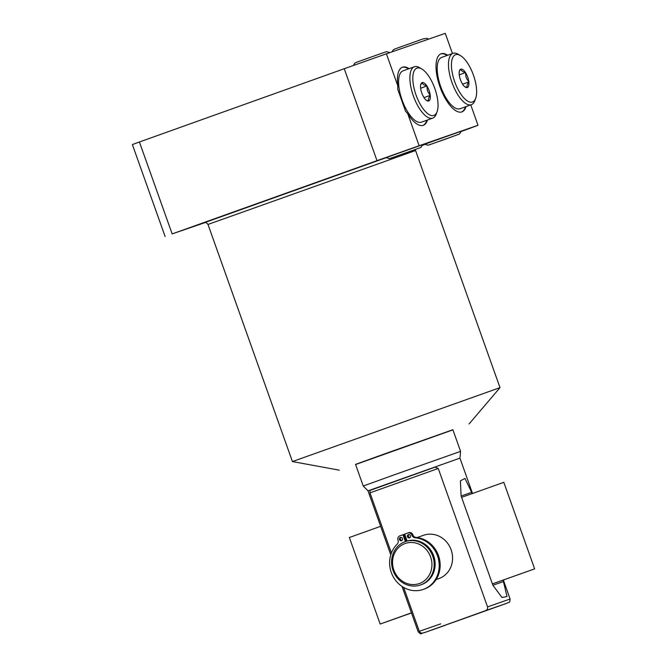 <?xml version="1.0" encoding="UTF-8"?>
<svg xmlns="http://www.w3.org/2000/svg" width="667" height="667" viewBox="0 0 667 667"><rect width="100%" height="100%" fill="white"/><g stroke="black" fill="none" stroke-linecap="round" stroke-linejoin="round"><path stroke-width="1" d="M400.909 537.385A1.709 1.567 -109.2 0 0 401.968 540.437M399.483 539.603A1.709 1.567 -109.2 0 0 401.526 540.687A1.709 1.567 -109.2 0 0 402.443 538.552A1.709 1.567 -109.2 0 0 400.4 537.46A1.709 1.567 -109.2 0 0 399.483 539.603M406.845 541.112A22.961 21.086 70.8 0 1 407.128 541.004L404.686 534.117L407.812 533A3.418 3.135 70.8 0 1 411.906 535.159A3.835 3.518 -109.2 0 0 415.124 537.769A26.738 24.554 70.8 0 1 438.869 561.18A26.738 24.554 70.8 0 1 423.195 589.445A26.738 24.554 70.8 0 1 393.463 577.188A26.738 24.554 70.8 0 1 397.165 544.189A3.835 3.518 -109.2 0 0 398.007 540.137A3.418 3.135 70.8 0 1 399.816 535.859L403.902 534.409L406.345 541.271M407.854 532.983L408.763 532.666A3.418 3.135 70.8 0 1 412.865 534.834A3.835 3.518 -109.2 0 0 416.075 537.435A26.738 24.554 70.8 0 1 439.82 560.847A26.738 24.554 70.8 0 1 424.145 589.111L423.195 589.445M408.904 534.525A1.709 1.567 -109.2 0 0 409.963 537.577M410.43 535.693A1.709 1.567 -109.2 0 0 408.396 534.609A1.709 1.567 -109.2 0 0 407.479 536.743A1.709 1.567 -109.2 0 0 409.513 537.835A1.709 1.567 -109.2 0 0 410.43 535.693M402.943 534.742L405.386 541.604M421.227 584.717A22.961 21.086 70.8 0 0 421.386 584.667A22.961 21.086 70.8 0 0 421.544 584.609A22.961 21.086 -109.2 0 0 433.733 555.961A22.961 21.086 -109.2 0 0 406.303 541.287A22.961 21.086 -109.2 0 0 406.145 541.346M420.585 584.942A22.961 21.086 -109.2 0 0 432.766 556.295A22.961 21.086 -109.2 0 0 405.336 541.621A22.961 21.086 -109.2 0 0 405.177 541.679A22.961 21.086 70.8 0 0 392.988 570.327A22.961 21.086 70.8 0 0 420.418 585.001A22.961 21.086 70.8 0 0 420.585 584.942M419.36 583.542A21.236 19.51 70.8 0 1 393.872 570.102A21.236 19.51 70.8 0 1 405.111 543.53A21.236 19.51 -109.2 0 1 430.607 556.97A21.236 19.51 -109.2 0 1 419.36 583.542M438.653 578.656A22.961 21.086 -109.2 0 0 438.811 578.606A22.961 21.086 -109.2 0 0 438.969 578.547A22.961 21.086 -109.2 0 0 451.159 549.9A22.961 21.086 -109.2 0 0 423.728 535.226A22.961 21.086 -109.2 0 0 423.57 535.284M391.404 552.993L369.993 492.871L369.902 490.453L435.076 467.15L438.244 468.459L487.535 606.903C487.885 608.729 487.168 610.005 485.384 610.722L425.388 632.283L506.912 603.235M423.378 632.9C421.536 633.475 420.168 632.941 419.293 631.307L403.677 587.452M472.503 493.422L459.938 458.121L368.009 490.854L390.779 554.819M435.076 467.15L369.902 490.453M503.085 580.165L507.012 596.515L501.976 597.49L492.888 585.226L461.114 495.998L460.388 480.874L464.949 478.414L472.228 493.522M368.009 490.862L363.24 486.026L392.605 475.404L460.58 451.359L459.938 458.121M460.58 451.359L452.876 429.731L384.901 453.768L355.536 464.39L363.24 486.018M452.926 429.865L355.586 464.532M339.311 470.168L292.421 461.564L500 387.644L415.566 150.534L207.987 224.445C206.228 222.461 205.111 221.853 204.627 222.62L204.627 222.62M461.381 131.382L468.142 128.964A177.705 0.567 160.4 0 0 478.006 125.279L419.143 145.748A177.705 0.567 160.4 0 0 376.997 160.664L172.153 233.917L205.236 222.536M422.645 145.239L424.921 144.422M197.524 225.004L177.13 232.216L197.524 225.004M424.871 144.389L422.67 145.173M422.703 145.064L424.787 144.322M363.832 165.524L343.438 172.736L363.832 165.524M422.828 144.572L386.076 157.662M424.679 144.239L461.431 131.149M172.153 233.917L139.42 141.988L132.374 144.564L165.108 236.493M419.143 145.748L407.712 113.665L405.544 111.231L397.682 89.153L397.832 85.901L386.401 53.819L445.264 33.35L452.459 53.543M376.997 160.664L344.255 68.726A177.705 0.567 -19.6 0 1 386.401 53.819M478.006 125.279L470.752 104.911M422.978 125.413A30.857 12.206 70.3 0 0 426.838 120.235M408.479 68.884A30.857 12.206 70.3 0 0 402.201 67.334M403.135 70.794A27.264 10.789 70.3 0 0 403.101 70.81A27.264 10.789 70.3 0 0 402.109 100.067A27.264 10.789 70.3 0 0 421.427 122.169A27.264 10.789 70.3 0 0 421.461 122.161A27.264 10.789 70.3 0 0 421.502 122.144M397.832 85.901A30.857 12.206 -109.7 0 1 402.509 67.209A30.857 12.206 -109.7 0 1 409.096 68.659M427.464 120.01A30.857 12.206 -109.7 0 1 423.295 125.313A30.857 12.206 -109.7 0 1 407.712 113.665M466.066 106.587A30.857 12.206 -109.7 0 1 461.897 111.889A30.857 12.206 -109.7 0 1 440.012 86.943A30.857 12.206 -109.7 0 1 441.112 53.785A30.857 12.206 -109.7 0 1 447.699 55.236M447.082 55.461A30.857 12.206 70.3 0 0 440.812 53.91M461.581 111.989A30.857 12.206 70.3 0 0 465.449 106.812M460.105 108.721A27.264 10.789 -109.7 0 1 460.072 108.738A27.264 10.789 -109.7 0 1 460.03 108.746A27.264 10.789 -109.7 0 1 440.712 86.643A27.264 10.789 -109.7 0 1 441.704 57.387A27.264 10.789 -109.7 0 1 441.737 57.37M475.704 98.257L474.837 100.625A27.264 10.789 70.3 0 1 471.361 104.694A27.264 10.789 70.3 0 1 471.327 104.711A27.264 10.789 -109.7 0 1 452.009 82.608A27.264 10.789 -109.7 0 1 452.993 53.343A27.264 10.789 -109.7 0 1 453.035 53.335A27.264 10.789 70.3 0 1 458.262 54.285L460.438 55.569A25.113 9.93 70.3 0 0 455.619 54.694A25.113 9.93 -109.7 0 0 454.661 81.616A25.113 9.93 -109.7 0 0 472.469 102.018A25.113 9.93 70.3 0 0 475.704 98.257A25.113 9.93 70.3 0 0 473.395 75.012A25.113 9.93 70.3 0 0 460.438 55.569M467.192 87.585A9.755 3.86 -109.7 0 1 465.441 87.21A9.755 3.86 -109.7 0 1 462.681 84.292L462.364 83.8A9.755 3.86 -109.7 0 1 459.28 75.146L459.213 74.571A9.755 3.86 -109.7 0 1 459.513 70.619A9.755 3.86 -109.7 0 1 460.647 69.21L460.889 69.126A9.755 3.86 70.3 0 1 465.408 72.42L465.716 72.911A9.755 3.86 70.3 0 1 468.801 81.566L468.868 82.141A9.755 3.86 70.3 0 1 467.434 87.502L464.924 86.852M460.647 69.21L459.33 71.227M468.926 81.916L462.548 84.2M467.434 87.502C466.583 86.185 467.067 84.401 468.868 82.141M465.408 72.42C462.573 71.794 461.072 70.694 460.889 69.126M465.591 72.553L459.179 74.846M468.801 81.566C466.45 79.156 465.416 76.271 465.716 72.911M139.42 141.988L344.255 68.726M403.101 70.81L414.39 66.767A27.264 10.789 -109.7 0 0 413.407 96.031A27.264 10.789 -109.7 0 0 432.725 118.134A27.264 10.789 70.3 0 0 432.758 118.117A27.264 10.789 70.3 0 0 436.235 114.049L437.093 111.681A25.113 9.93 70.3 0 0 434.792 88.436A25.113 9.93 70.3 0 0 421.827 68.993A25.113 9.93 70.3 0 0 417.008 68.117A25.113 9.93 -109.7 0 0 416.05 95.039A25.113 9.93 -109.7 0 0 433.858 115.441A25.113 9.93 70.3 0 0 437.093 111.681M421.827 68.993L419.66 67.709A27.264 10.789 70.3 0 0 414.424 66.758A27.264 10.789 -109.7 0 0 414.39 66.767M426.321 100.275L428.831 100.925A9.755 3.86 70.3 0 0 430.265 95.564L430.19 94.989A9.755 3.86 70.3 0 0 427.113 86.335L426.797 85.843A9.755 3.86 70.3 0 0 422.286 82.55L420.727 84.651M428.589 101.009A9.755 3.86 -109.7 0 1 426.838 100.634A9.755 3.86 -109.7 0 1 424.07 97.716L423.762 97.224A9.755 3.86 -109.7 0 1 420.677 88.569L420.61 87.994A9.755 3.86 -109.7 0 1 420.902 84.042A9.755 3.86 -109.7 0 1 422.044 82.633M428.831 100.925C427.981 99.608 428.456 97.824 430.265 95.564M430.19 94.989C427.839 92.58 426.813 89.695 427.113 86.335M426.797 85.843C423.97 85.218 422.469 84.117 422.286 82.55M430.323 95.339L423.945 97.624M426.988 85.976L420.569 88.269M492.404 583.875L534.626 568.859L492.421 583.908M461.597 497.349L503.818 482.341L534.626 568.859M380.632 526.313L349.358 537.51L380.165 624.037L411.481 612.956M411.439 612.831L380.165 624.037M412.865 534.834L411.906 535.159M416.075 537.435L415.124 537.769M485.384 610.722L506.828 603.268M369.993 492.871L438.244 468.459M419.293 631.307L440.737 623.853M487.535 606.903L510.105 599.008C509.588 603.76 509.871 601.434 506.862 603.251M386.118 157.695L204.686 222.603M461.13 496.04L471.794 492.288M503.568 581.516L492.905 585.267M407.837 532.991L408.788 532.658M406.303 541.287L405.336 541.621M421.386 584.667L420.418 585.001M438.811 578.606L436.101 579.548M423.728 535.226L417.075 537.544M402.043 586.443L418.176 631.741C421.861 635.401 420.11 633.3 424.637 632.549L444.814 625.446M503.36 580.065L510.105 599.008M469.093 423.954L499.992 387.652M292.421 461.564L207.987 224.445M415.399 149.533L415.566 150.534M452.993 53.343L441.704 57.387M471.361 104.694L460.072 108.738M421.461 122.161L432.758 118.117M422.836 144.539L420.835 147.457L405.161 153.193L389.445 158.638L386.051 157.637M390.495 158.346L419.326 148.024M429.106 144.922L457.937 134.601M424.654 144.214L428.056 145.214L443.763 139.77L459.438 134.034L461.439 131.116M353.377 65.499L354.577 63.39L356.178 62.415L379.715 53.994L386.526 51.667L390.02 52.56M392.038 51.859L393.18 49.967L394.781 48.991L423.278 38.828L427.013 38.319L428.623 39.136"/></g></svg>
